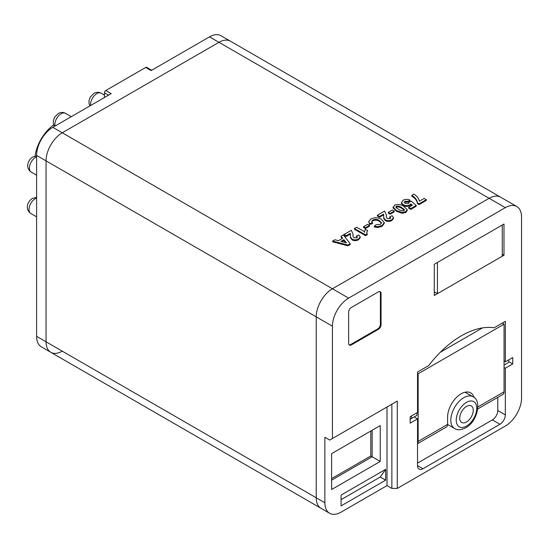 <?xml version="1.0" encoding="UTF-8"?>
<svg xmlns="http://www.w3.org/2000/svg" width="549" height="549" viewBox="0 0 549 549"><rect width="100%" height="100%" fill="white"/><g stroke="black" fill="none" stroke-linecap="round" stroke-linejoin="round"><path stroke-width="0.82" d="M437.423 293.667L502.266 256.232L502.266 225.035L437.423 262.47L437.423 293.667L434.286 291.855M426.319 200.426L419.059 204.619L417.494 203.713C417.144 200.81 415.25 198.292 411.798 196.158L411.798 195.375L413.932 194.14C417.062 196.158 418.866 198.512 419.34 201.208L424.185 198.415L426.319 199.651L426.319 200.426M401.491 203.59L401.436 202.355L401.491 203.59L403.076 205.415C405.272 206.609 407.53 206.685 409.863 205.655L410.817 204.626L411.839 205.546M409.993 200.083L408.387 201.291L404.984 201.284L404.236 202.293L405.169 203.377L408.525 203.514L409.225 202.121L411.352 201.195L416.211 205.484L410.803 208.606L408.669 207.371L412.368 205.237L410.817 203.844L409.863 204.873C407.53 205.909 405.272 205.827 403.076 204.64L401.491 202.814L403.041 200.268C405.258 199.122 407.578 199.061 409.993 200.083L409.993 200.865L408.387 202.073L404.984 202.066L404.339 202.656M416.211 205.484L416.211 206.259L410.803 209.389L408.669 208.153L408.669 207.371M405.752 211.688L405.752 212.47L407.18 210.651L407.152 209.574L405.752 211.688L402.074 212.497L396.495 210.535L393.077 207.007L393.105 207.536M405.752 212.47L402.074 213.273L396.495 211.317L393.077 207.79M397.277 488.425L391.869 488.425L387.011 485.618L341.08 512.135A22.928 13.238 120 0 1 329.62 513.274A22.928 13.238 120 0 1 324.871 502.774L324.871 437.265L329.729 440.072L397.277 401.079L397.277 488.425L505.341 426.038A22.928 13.238 120 0 0 521.55 397.956L521.55 217.02A22.928 13.238 120 0 0 516.801 206.527L230.429 41.189A22.928 13.238 120 0 0 218.962 42.321L62.27 132.789A22.928 13.238 120 0 0 46.061 160.871L46.061 341.807A22.928 13.238 120 0 0 50.81 352.3A22.928 13.238 120 0 0 62.27 351.168M516.801 206.527A22.928 13.238 120 0 0 505.341 207.659L489.132 198.306A22.928 13.238 120 0 1 500.592 197.166A22.928 13.238 120 0 0 489.132 198.306L332.433 288.767A22.928 13.238 120 0 0 316.224 316.848L316.224 497.785A22.928 13.238 120 0 0 320.973 508.278L50.81 352.3A22.928 13.238 120 0 1 46.061 341.807L46.061 160.871A22.928 13.238 120 0 1 62.27 132.789L218.962 42.321A22.928 13.238 120 0 1 230.429 41.189L220.972 35.726A22.928 13.238 120 0 0 209.512 36.865L151.126 70.574L145.725 67.452A1.908 1.105 -60 0 1 146.679 67.355L151.689 70.251M350.241 243.735L350.241 244.511L347.984 245.822L332.667 241.841L332.667 241.066L334.924 239.755L338.424 240.695L342.686 238.239L341.059 236.214L343.338 234.903L350.241 243.735L347.984 245.039L332.667 241.066M342.26 238.486L341.059 236.996L341.059 236.214M356.431 236.049L358.778 234.938L360.213 236.873L360.213 237.655L358.559 239.714C356.486 240.867 354.345 240.942 352.135 239.934L350.427 237.71L350.31 233.339L350.31 234.121L346.186 236.502L344.051 235.267L344.051 234.492L351.312 230.299L353.041 234.066L353.117 236.77L353.981 237.758L356.754 237.841L357.33 237.099L356.431 236.049L356.431 236.832L357.186 237.491M350.468 234.649L350.31 234.121M353.041 234.066L353.014 235.953M364.481 231.822L365.401 229.228L367.535 230.463L366.746 232.563L367.254 234.691L365.545 235.679L354.441 229.269L354.441 228.494L356.576 227.259L364.481 231.664L364.481 232.447M367.535 230.463L366.78 232.941M365.401 228.535L363.548 227.464L363.548 226.682L367.679 224.301L369.525 225.371L369.525 226.147L365.401 228.535L365.401 227.753L363.548 226.682M381.466 223.203L379.489 221.377C377.438 220.005 375.207 219.813 372.805 220.808L371.81 221.83M379.489 220.602C377.438 219.223 375.207 219.03 372.805 220.025L371.735 221.446L372.517 223.601L369.669 224.424L368.695 221.672L370.87 219.01C374.487 217.294 378.014 217.383 381.459 219.271L384.259 222.633L382.035 225.543L382.035 226.325L377.547 227.512L374.37 226.97L374.37 226.188L376.072 224.713L380.333 224.39L381.534 222.812L379.489 220.602L379.489 221.377M384.259 222.633L384.259 223.409L382.035 226.325M389.742 216.821L392.082 215.709L393.523 217.644L393.523 218.427L391.862 220.485C389.797 221.638 387.649 221.714 385.439 220.705L383.73 218.481L383.614 214.11L383.614 214.892L379.489 217.274L377.355 216.038L377.355 215.263L384.616 211.07L386.345 214.837L386.427 217.541L387.285 218.529L390.058 218.612L390.641 217.871L389.742 216.821L389.742 217.603L390.497 218.255M383.772 215.421L383.614 214.892M386.345 214.837L386.318 216.718M390.167 214.234L388.315 213.163L388.315 212.388L392.446 209.999L394.292 211.07L394.292 211.852L390.167 214.234L390.167 213.451L388.315 212.388M343.866 239.693L340.956 241.375L346.398 242.83L343.866 239.693L343.866 240.469L341.876 241.622M347.984 245.039L347.984 245.822M345.596 242.617L343.866 240.469M350.31 233.339L346.186 235.72L346.186 236.502M360.213 236.873L358.559 238.932C356.486 240.091 354.345 240.167 352.135 239.158L350.427 236.928L350.427 237.71M350.427 236.928L350.365 236.248M352.135 239.158L352.135 239.934M358.559 238.932L358.559 239.714M346.186 235.72L344.051 234.492M367.254 233.915L365.545 234.903L365.545 235.679M365.545 234.903L354.441 228.494M369.525 225.371L365.401 227.753M372.805 220.025L372.805 220.808M382.035 225.543L377.547 226.73L377.547 227.512M377.547 226.73L374.37 226.188M372.517 222.819L369.669 223.642L369.669 224.424M369.669 223.642L368.695 221.672M383.614 214.11L379.489 216.491L379.489 217.274M393.523 217.644L391.862 219.703C389.797 220.863 387.649 220.938 385.439 219.929L383.73 217.699L383.73 218.481M383.73 217.699L383.669 217.02M385.439 219.929L385.439 220.705M391.862 219.703L391.862 220.485M379.489 216.491L377.355 215.263M394.292 211.07L390.167 213.451M393.105 208.085L394.505 205.196C397.929 203.967 401.017 204.352 403.776 206.355L407.152 209.574M403.899 210.617L404.428 209.924L404.071 209.265L401.621 207.577C400.159 206.355 398.402 205.916 396.357 206.266L395.836 206.959L396.193 207.618L398.629 209.299C400.091 210.521 401.847 210.96 403.899 210.617M396.495 210.535L396.495 211.317M402.074 212.497L402.074 213.273M404.277 210.308L401.621 208.352C400.159 207.131 398.402 206.698 396.357 207.042L395.98 207.357M404.071 209.265L404.071 210.041M401.621 207.577L401.621 208.352M396.357 206.266L396.357 207.042M403.076 204.64L403.076 205.415M409.863 204.873L409.863 205.655M410.817 203.844L410.817 204.626M410.803 208.606L410.803 209.389M404.984 201.284L404.984 202.066M408.387 201.291L408.387 202.073M426.319 199.651L419.059 203.837L417.494 202.938L417.494 203.713M417.494 202.938C417.144 200.028 415.25 197.51 411.798 195.375M419.059 203.837L419.059 204.619M504.064 365.078L508.175 362.697A3.17 1.832 -120 0 0 508.58 359.904M416.725 412.937A3.17 1.832 60 0 1 416.32 415.73L410.92 418.853A3.17 1.832 -120 0 0 411.325 416.06M410.151 418.99A3.17 1.832 -120 0 0 410.92 418.853M461.441 335.768A87.03 50.247 120 0 0 428.673 365.593L417.535 372.023L417.535 412.471L410.151 416.732L410.151 423.169L417.535 418.908L417.535 465.614A7.645 4.413 120 0 0 419.12 469.107A7.645 4.413 120 0 0 422.943 468.729L499.94 424.274A7.645 4.413 120 0 0 505.341 414.92L505.341 368.214L512.725 363.953L512.725 357.516L505.341 361.777L505.341 321.33L494.203 327.76A87.03 50.247 120 0 0 461.441 335.768M417.535 463.116L492.371 419.91A7.645 4.413 120 0 0 497.778 410.549L497.778 397.366M482.482 327.904L440.401 352.197M466.101 392.027A19.119 11.035 -60 0 1 466.465 393.015M209.512 36.865L489.132 198.306L332.433 288.767A22.928 13.238 120 0 0 316.224 316.848L316.224 497.785A22.928 13.238 120 0 0 320.973 508.278L329.62 513.274M505.341 207.659L348.642 298.128A22.928 13.238 120 0 0 332.433 326.209L332.433 438.514M378.364 329.325A3.822 2.203 120 0 0 381.061 324.644L381.061 293.447A3.822 2.203 120 0 0 380.272 291.704A3.822 2.203 120 0 0 378.364 291.89L351.346 307.488A3.822 2.203 120 0 0 348.642 312.168L348.642 343.365A3.822 2.203 120 0 0 349.439 345.115A3.822 2.203 120 0 0 351.346 344.923L378.364 329.325L377.685 328.933A3.822 2.203 120 0 0 380.388 324.253L380.388 293.063A3.822 2.203 120 0 0 379.908 291.56M503.989 255.237L503.989 224.04L434.286 264.282L434.286 295.479L503.989 255.237L502.266 254.242M385.659 480.162L385.659 469.354L341.08 495.088L341.08 505.897L385.659 480.162L380.251 477.04L341.08 499.659M331.623 489.516L331.623 453.639L380.251 425.564L380.251 461.441L331.623 489.516M387.011 485.618L387.011 407.001M391.869 488.425L391.869 404.194L397.277 401.079M504.064 361.036L505.341 361.777M508.799 361.688L512.725 363.953M504.064 367.48L505.341 368.214M414.179 416.972L417.535 418.908M477.877 406.919L504.064 391.801L504.064 324.178L502.239 323.121M504.064 391.801A5.73 3.308 60 0 1 502.877 394.422L477.747 408.93M504.064 324.178L418.146 373.78L417.535 373.423M417.535 443.523A5.73 3.308 -120 0 0 418.146 441.403L447.6 424.398L447.6 416.602A19.119 11.035 -60 0 1 456.178 397.723A19.119 11.035 -60 0 1 470.665 392.864A19.119 11.035 -60 0 1 474.075 397.531M418.146 373.78L418.146 441.403M447.6 424.398A5.73 3.308 60 0 1 446.412 427.019L417.535 443.695M349.13 344.868A3.822 2.203 120 0 0 350.667 344.532L377.685 328.933M331.623 478.598L370.795 455.979L372.147 456.761L372.147 430.244L380.251 425.564M370.795 455.979L370.795 431.027M331.623 480.162L372.147 456.761L380.251 461.441M385.659 469.354L380.251 477.04M466.492 422.009A9.553 5.517 120 0 0 472.73 413.589A9.553 5.517 120 0 0 471.268 405.937A9.553 5.517 120 0 0 466.492 406.411A9.553 5.517 120 0 0 460.254 414.824A9.553 5.517 120 0 0 461.716 422.476A9.553 5.517 120 0 0 466.492 422.009M35.026 156.136A30.566 17.65 -60 0 1 53.665 124.849M104.44 97.523L104.44 92.843A1.908 1.105 -60 0 1 105.792 90.51L145.725 67.452M105.792 90.51L111.193 93.625L52.814 127.334A22.928 13.238 120 0 0 36.605 155.408L36.605 336.345A22.928 13.238 120 0 0 41.353 346.844L50.81 352.3M348.642 298.128L52.814 127.334M332.433 326.209L36.605 155.408M324.871 502.774L36.605 336.345M353.028 234.759L353.028 235.535M386.331 215.531L386.331 216.306M497.778 410.549L505.341 414.92M492.371 419.91L499.94 424.274M417.535 465.614L422.943 468.729M380.388 324.253L381.061 324.644M350.667 344.532L351.346 344.923M380.388 293.063L381.061 293.447M472.957 396.762C481.967 400.255 477.52 421.797 465.703 427.808C460.982 430.114 457.29 430.347 454.62 428.529A18.337 10.589 -60 0 1 451.806 413.836A18.337 10.589 -60 0 1 463.788 397.675A18.337 10.589 -60 0 1 472.957 396.762L465.065 392.206M466.492 402.355A14.521 8.379 120 0 0 456.226 420.136A14.521 8.379 120 0 0 466.492 426.058A14.521 8.379 120 0 0 476.758 408.278A14.521 8.379 120 0 0 466.492 402.355M89.892 105.923L89 103.418L89.02 100.529L90.276 97.084L93.913 93.357C96.521 91.999 98.944 91.944 101.174 93.2A8.791 5.071 120 0 0 96.782 93.639A8.791 5.071 120 0 0 90.647 105.49M54.426 126.4L53.328 123.559L53.349 120.677L54.605 117.232L58.249 113.499C60.857 112.14 63.272 112.092 65.503 113.348A8.791 5.071 120 0 0 61.111 113.78A8.791 5.071 120 0 0 55.051 126.044M36.605 156.829A8.791 5.071 120 0 0 35.616 157.309A8.791 5.071 120 0 0 29.879 165.05A8.791 5.071 120 0 0 31.224 172.091C25.535 168.351 27.217 160.61 32.755 157.021L36.605 155.964M36.605 198.1A8.791 5.071 120 0 0 35.232 198.717A8.791 5.071 120 0 0 29.488 206.458A8.791 5.071 120 0 0 30.84 213.499C25.151 209.759 26.826 202.018 32.364 198.429L36.605 197.379M104.44 92.843L108.496 95.183M454.62 428.529L447.6 424.473M30.84 213.499L36.605 216.828M31.224 172.091L36.605 175.2M65.503 113.348L71.267 116.676M101.174 93.2L104.44 95.087"/></g></svg>

